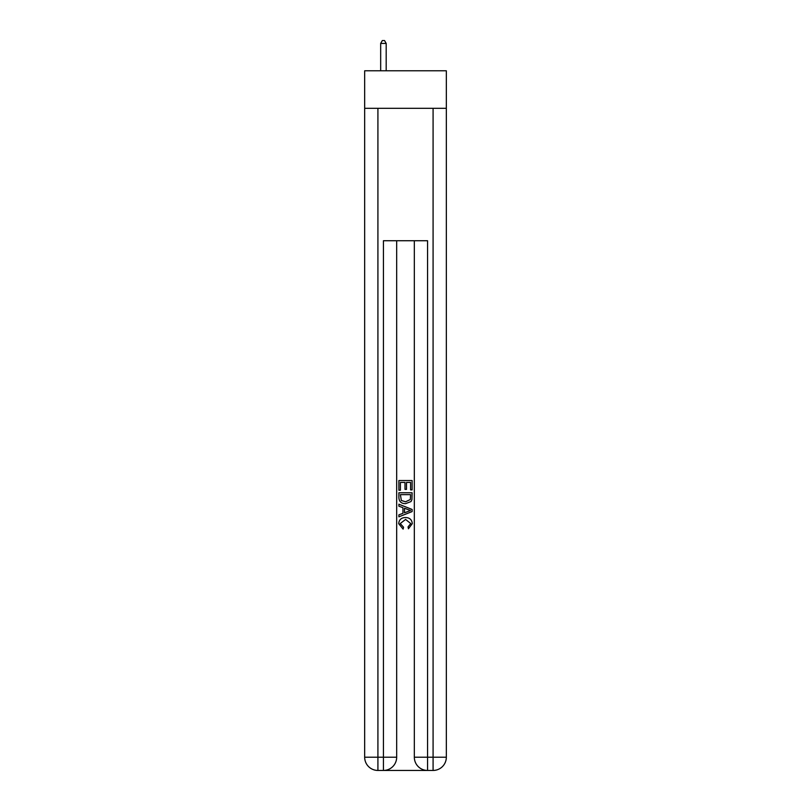 <?xml version="1.0" encoding="UTF-8"?>
<svg xmlns="http://www.w3.org/2000/svg" width="811" height="811" viewBox="0 0 811 811"><rect width="100%" height="100%" fill="white"/><g stroke="black" fill="none" stroke-linecap="round" stroke-linejoin="round"><path stroke-width="1.22" d="M446.334 108.309L446.334 70.79L364.666 70.79L364.666 108.309L446.334 108.309L446.334 757.21L433.084 757.21L433.084 108.309M384.424 770.45L426.576 770.45M427.569 770.45L427.569 757.21L414.33 757.21A13.24 13.24 0 0 0 427.569 770.45L433.084 770.45L433.084 757.21L427.569 757.21L427.569 240.735L383.431 240.735L383.431 757.21L364.666 757.21L364.666 108.309M396.67 240.735L396.67 757.21A13.24 13.24 0 0 1 383.431 770.45L377.916 770.45A13.24 13.24 0 0 1 364.666 757.21M414.33 757.21L414.33 240.735M433.084 770.45A13.24 13.24 0 0 0 446.334 757.21M398.88 490.229L398.88 480.548L412.12 480.548L412.12 489.885L410.589 489.885L410.589 482.423L406.514 482.423L406.514 489.378L404.993 489.378L404.993 482.423L400.411 482.423L400.411 490.229L398.88 490.229M398.88 497.518L398.88 492.774L412.12 492.774L411.927 499.647L410.984 501.573L405.571 503.641C401.333 503.661 399.103 501.614 398.88 497.518M400.411 494.639L401.344 500.499L405.601 501.776L410.315 499.515L410.589 494.639L400.411 494.639M398.88 506.186L398.88 504.209L412.12 509.46L412.12 511.569L398.88 516.83L398.88 514.843L402.955 513.343L402.955 507.696L398.88 506.186M408.146 509.612L404.486 508.254L404.486 512.775L410.589 510.514L408.146 509.612M400.239 523.531L403.554 527.241L403.118 529.107L398.708 523.703C399.063 519.638 401.364 517.59 405.601 517.56C409.667 517.651 411.897 519.689 412.292 523.663L408.44 528.772L408.045 526.897L410.761 523.571L405.601 519.435L400.239 523.531M386.188 70.79L386.188 43.419L380.673 43.419L380.673 70.79M380.673 43.419L382.326 40.55L384.536 40.55L386.188 43.419M377.916 108.309L377.916 770.45M396.67 757.21L383.431 757.21L383.431 770.45"/></g></svg>
